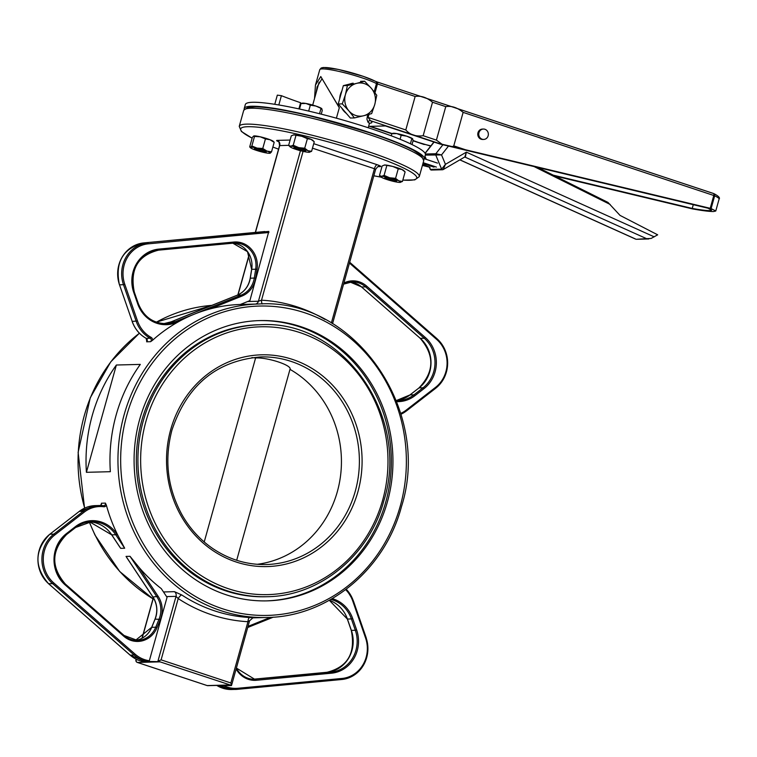 <?xml version="1.0" encoding="UTF-8"?>
<svg xmlns="http://www.w3.org/2000/svg" width="757" height="757" viewBox="0 0 757 757"><rect width="100%" height="100%" fill="white"/><g stroke="black" fill="none" stroke-linecap="round" stroke-linejoin="round"><path stroke-width="1.14" d="M128.501 560.133L126.04 556.414L130.034 556.319L138.607 566.861A156.803 144.767 -91.5 0 0 161.269 588.605L167.051 597.32L149.337 660.738A30.119 27.801 -91.5 0 1 135.191 654.237L53.643 582.833A30.119 27.801 -91.5 0 1 54.826 534.934L84.216 512.139A30.119 27.801 -91.5 0 1 103.643 506.745L103.378 505.723A2.072 1.921 -91.5 0 0 105.422 503.112L106.415 505.316A156.803 144.767 -91.5 0 0 118.442 536.448L124.668 548.229L120.675 548.323L118.054 544.368M149.337 660.738L149.006 661.486L149.981 661.902L159.538 661.684L231.538 685.416L230.847 682.984L161.099 659.858L178.207 598.579A160.957 148.599 88.5 0 0 247.965 621.705L249.46 620.693M101.438 504.304L101.429 503.216A2.072 1.921 88.5 0 1 100.624 505.515M159.538 661.684L146.158 662.025M230.09 685.189L220.921 685.426L231.339 685.605M230.081 685.076L207.768 685.662A2.072 1.921 -91.5 0 1 207.163 685.568A2.072 0.757 108.3 0 1 207.058 685.549L207.058 685.549A2.072 0.757 108.3 0 1 206.973 685.501M151.04 337.329L150.217 338.256A2.072 1.921 -91.5 0 1 150.596 341.691L152.63 340.205A3.113 2.877 88.5 0 0 151.04 337.329A30.119 27.801 -91.5 0 1 137.5 320.968L132.134 321.413C134.841 328.945 139.515 334.594 146.158 338.351L146.224 338.36A31.151 28.757 -91.5 0 1 132.22 321.441L119.502 284.812L123.495 284.708L136.203 321.337A31.151 28.757 88.5 0 0 150.217 338.256L146.224 338.36A2.072 1.921 88.5 0 1 146.612 341.795L147.095 341.123M132.182 321.347L119.502 284.812A31.151 28.757 -91.5 0 1 143.811 242.921L268.811 231.424L249.886 300.633L240.376 304.465A156.803 144.767 -91.5 0 0 210.067 308.922L241.975 296.053A23.363 21.575 88.5 0 0 255.629 278.226L257.039 269.388A23.363 21.575 88.5 0 0 233.828 242.041L158.847 249.1A32.191 29.722 88.5 0 0 133.724 292.391L137.66 303.727A32.191 29.722 88.5 0 0 175.946 322.681L178.936 321.479L178.198 320.514L175.208 321.725L171.214 321.82L163.881 323.636A31.151 28.757 88.5 0 0 171.214 321.82L174.11 320.656M152.63 340.205A156.803 144.767 -91.5 0 1 178.936 321.479A156.803 144.767 -91.5 0 1 194.161 314.231L178.198 320.514M186.307 315.631A156.803 144.767 -91.5 0 1 187.31 315.205A156.803 144.767 -91.5 0 1 189.259 314.392A156.803 144.767 -91.5 0 1 189.345 314.363A156.803 144.767 -91.5 0 1 189.373 314.354A156.803 144.767 -91.5 0 1 190.896 313.748L237.149 295.23M174.205 320.618L205.336 308.061M190.896 313.748A156.803 144.767 -91.5 0 1 192.287 313.218M209.329 307.957L194.161 314.231A156.803 144.767 -91.5 0 1 194.18 314.221A156.803 144.767 -91.5 0 1 210.067 308.922L209.329 307.957L241.237 295.098A22.322 20.609 -91.5 0 0 254.286 278.056L250.283 278.216M253.15 617.759L249.734 617.513A4.154 1.59 -86.9 0 0 247.965 621.705L230.847 682.984M249.734 617.513A156.803 144.767 -91.5 0 1 181.784 594.983A4.154 1.344 -56.8 0 0 178.207 598.579L176.031 596.355L157.91 661.258L161.099 659.858M181.784 594.983L174.47 591.671A4.154 3.832 -91.5 0 1 176.031 596.355L166.568 596.592M149.006 661.486L159.15 661.665M137.187 662.356A2.072 0.757 -71.7 0 0 137.31 662.422A2.072 0.757 -71.7 0 0 137.405 662.441A2.072 1.921 -91.5 0 1 136.128 659.849L136.08 660.028M86.412 472.311L110.352 471.696A156.803 144.767 -91.5 0 1 140.31 364.401L116.37 365.016A156.803 144.767 -91.5 0 0 86.412 472.311L116.37 365.016M262.291 303.945A4.154 1.59 93.1 0 1 261.515 300.198L258.43 301.248L247.681 301.523M384.178 165.064L384.698 165.007A10.38 1.259 15.6 0 1 392.741 166.436L384.698 165.007A10.38 1.259 15.6 0 0 384.178 165.064A10.38 1.259 15.6 0 0 384.121 165.073A10.38 1.259 15.6 0 1 384.698 165.007A10.38 1.259 15.6 0 1 395.674 167.25A10.38 1.259 15.6 0 1 403.869 170.732M293.319 134.935L293.839 134.878A10.38 1.259 15.6 0 1 301.882 136.307L293.839 134.878A10.38 1.259 15.6 0 0 293.319 134.935A10.38 1.259 15.6 0 0 293.262 134.954A10.38 1.259 15.6 0 1 293.839 134.878A10.38 1.259 15.6 0 1 304.816 137.131A10.38 1.259 15.6 0 1 313.01 140.603M251.854 145.978L257.058 148.117A10.38 1.259 -164.4 0 0 250.529 147.312L249.706 146.867L250.529 147.312L251.854 145.978L254.522 136.43L260.219 136.799A10.38 1.259 15.6 0 1 270.06 139.742L265.433 138.928L260.219 136.799A10.38 1.259 15.6 0 0 253.822 135.948A10.38 1.259 15.6 0 0 253.813 135.957A10.38 1.259 15.6 0 1 254.352 135.891A10.38 1.259 15.6 0 1 265.726 138.266A10.38 1.259 15.6 0 1 273.532 141.729M207.768 685.662A2.072 2.072 0 0 1 207.058 685.549L137.31 662.422A2.072 2.072 0 0 1 135.957 659.896L136.156 659.205M251.892 357.607A103.841 95.874 -91.5 0 1 255.601 357.966C267.846 357.266 292.505 365.442 289.988 369.369A103.841 95.874 -91.5 0 1 337.348 491.615A103.841 95.874 -91.5 0 1 257.2 564.306M290.007 369.293L236.686 560.275L290.007 369.293M267.013 596.715L265.414 596.753A136.033 125.586 -91.5 0 1 141.691 420.901A136.033 125.586 -91.5 0 1 258.421 324.772L260.02 324.734A136.033 125.586 88.5 0 0 143.281 420.864A136.033 125.586 88.5 0 0 267.013 596.715C319.889 596.194 369.407 555.411 383.913 500.538C410.777 416.218 342.524 319.208 260.02 324.734M387.423 501.806A140.187 129.428 88.5 0 0 259.916 320.58A140.187 129.428 88.5 0 0 134.131 464.05A140.187 129.428 88.5 0 0 267.117 600.869A140.187 129.428 88.5 0 0 387.423 501.806M204.22 541.965L255.601 357.966M266.322 600.888A140.187 129.428 88.5 0 0 385.824 501.844A140.187 129.428 88.5 0 0 259.121 320.608M244.237 109.339A93.461 11.336 15.6 0 1 244.227 108.506L245.334 104.532A93.461 11.336 15.6 0 1 338.407 118.745A93.461 11.336 15.6 0 1 425.368 154.797L424.261 158.771A93.461 11.336 15.6 0 1 423.816 159.481M424.28 158.715L437.508 163.105M274.772 104.315L277.327 95.136L281.405 95.685A93.461 11.336 -164.4 0 0 300.605 102.734L298.883 108.885M278.813 104.968L281.405 95.685M422.661 164.496A4.154 0.502 -164.4 0 0 424.194 165.14L429.985 167.278L422.406 165.423M244.227 108.506A93.461 11.336 15.6 0 1 337.291 122.719A93.461 11.336 15.6 0 1 424.261 158.771M423.163 162.689L436.401 167.079M434.007 167.136L428.282 165.244A4.154 0.502 -164.4 0 0 423.135 164.061A103.841 12.595 15.6 0 1 422.785 164.061M392.079 133.554L370.315 126.334L385.436 125.946L440.035 144.048L707.937 208.194L711.618 210.172C710.444 211.089 703.991 210.512 692.239 208.44L693.289 204.683M423.22 144.161L413.085 140.518M424.904 144.436L430.865 145.864M553.272 175.17L692.239 208.44M554.909 175.984L692.39 208.875C702.212 210.664 709.262 211.544 713.52 211.534L715.762 211.014L711.107 208.563L714.665 195.826L713.794 195.486L710.208 208.317L711.107 208.563M713.7 193.555A2.072 1.684 115.3 0 1 714.665 195.826A27.791 3.369 15.6 0 1 719.093 199.091L715.762 211.014M463.133 112.377L453.784 145.864L452.412 146.621L442.079 144.265L436.411 140.111L445.759 106.623C451.598 105.658 457.389 107.579 463.133 112.377L713.794 195.486A2.072 0.757 108.3 0 0 713.643 193.537A2.072 0.757 108.3 0 0 713.548 193.527L455.061 107.825M452.412 146.621L710.208 208.317M483.695 139.439L482.701 139.458A5.195 4.797 -91.5 0 1 477.818 133.563A5.195 4.797 -91.5 0 1 482.436 129.078L483.43 129.05A5.195 4.797 88.5 0 0 482.171 139.212A5.195 4.797 88.5 0 0 488.35 134.121A5.195 4.797 88.5 0 0 483.43 129.05M415.148 96.47C420.977 95.505 426.768 97.426 432.512 102.233L423.163 135.711C415.801 136.724 410.01 134.803 405.79 129.958L415.148 96.47L377.45 83.97A2.072 0.757 108.3 0 0 377.308 82.021L713.643 193.537A2.072 2.072 0 0 1 713.879 193.631C718.516 196.044 720.248 197.861 719.093 199.091M413.057 140.811L430.686 146.092M369.681 123.23A33.232 4.031 -164.4 0 0 370.495 120.704L368.101 117.458L368.971 114.364M440.035 144.048L442.079 144.265M424.204 144.511L413.067 140.793M336.401 118.187L339.335 107.674L320.769 76.523L339.306 107.787M320.779 76.571L315.451 85.087L314.534 98.467M316.152 92.685L317.117 86.875L321.99 78.766M367.788 114.676L366.908 119.123L368.025 122.246A31.151 3.776 15.6 0 1 369.312 123.874L368.233 127.744M440.829 144.029L370.495 120.704A2.072 1.949 -54.9 0 0 368.025 122.246M464.751 156.992L646.573 238.663L651.096 238.455L657.672 234.821L620.011 215.385L607.985 202.412L537.688 167.429M464.902 156.907A1.041 0.956 88.5 0 1 465.385 156.983L466.331 152.157L464.864 156.936L443.261 169.53L445.438 164.335L441.624 169.133L430.449 169.426L429.257 167.259M646.573 238.663L636.315 239.288L648.787 238.966M425.283 155.109L441.53 154.911L435.833 153.747L425.377 154.012M430.023 169.123L431.348 170.041L442.523 169.748A1.041 0.956 -91.5 0 0 442.949 169.625L442.523 169.748A1.041 0.956 -91.5 0 1 441.624 169.133L435.691 154.844A1.041 0.956 -91.5 0 1 435.833 153.747L442.93 144.738M371.28 88.238L376.778 95.278L374.781 104.438A16.616 15.339 88.5 0 0 371.28 88.238A16.616 15.339 88.5 0 0 356.594 83.374L364.647 81.236L371.28 88.238M371.649 113.616L363.597 115.755A16.616 15.339 88.5 0 0 374.781 104.438L371.649 113.616M354.408 117.922L348.911 110.891A16.616 15.339 88.5 0 0 363.597 115.755L354.408 117.922L350.349 118.026L338.228 103.983L343.347 85.645L347.406 85.541L356.594 83.374A16.616 15.339 88.5 0 0 345.41 94.691L347.406 85.541M342.287 103.879L345.41 94.691A16.616 15.339 88.5 0 0 348.911 110.891L342.287 103.879L338.228 103.983M360.597 81.34L364.647 81.236M343.347 85.645L351.967 83.488M346.327 113.37A16.616 15.339 -91.5 0 1 341.814 108.137M339.675 98.807A16.616 15.339 -91.5 0 1 341.814 91.133M349.838 84.027A16.616 15.339 -91.5 0 1 353.188 83.185M392.268 133.478L393.044 133.289A10.38 1.259 15.6 0 1 396.791 133.592L392.807 133.696M412.016 144.559L413.095 140.679L412.688 138.862L406.736 136.175L401.191 135.304L396.791 133.592A10.38 1.259 15.6 0 1 406.736 136.175A10.38 1.259 15.6 0 1 412.593 138.749A10.38 1.259 15.6 0 1 412.603 138.758L412.612 138.768M412.688 138.862L411.789 138.815L410.398 143.783M400.084 139.269L401.191 135.304M391.293 135.815L391.899 133.648M301.409 103.359L302.185 103.17A10.38 1.259 15.6 0 1 305.932 103.463L301.948 103.567M321.233 114.165L322.236 110.55L321.829 108.734L315.877 106.046L310.332 105.176L305.932 103.463A10.38 1.259 15.6 0 1 315.877 106.046A10.38 1.259 15.6 0 1 321.734 108.62A10.38 1.259 15.6 0 1 321.744 108.639L321.753 108.639M321.829 108.734L320.93 108.696L319.52 113.73M308.676 111.099L310.332 105.176M299.507 109.027L301.04 103.529M384.698 165.007L382.153 165.953L379.484 175.492L381.537 176.324A10.38 1.259 -164.4 0 0 380.866 176.892A10.38 1.259 -164.4 0 0 382.673 177.933A10.38 1.259 -164.4 0 0 391.852 180.97A10.38 1.259 -164.4 0 0 399.895 182.409A10.38 1.259 -164.4 0 0 400.425 182.352A10.38 1.259 -164.4 0 0 398.759 180.8L402.45 181.462L399.895 182.409M401.92 169.483L398.239 168.811L392.741 166.436A10.38 1.259 15.6 0 1 401.92 169.483A10.38 1.259 15.6 0 1 403.727 170.514L405.109 171.915L401.92 169.483M380.866 176.892L379.484 175.492M389.581 177.753L395.57 178.359L398.759 180.8A10.38 1.259 -164.4 0 0 389.581 177.753A10.38 1.259 -164.4 0 0 381.537 176.324L384.092 175.378L389.581 177.753M384.092 175.378L386.751 165.83M395.57 178.359L398.239 168.811M402.45 181.462L405.109 171.915M394.406 179.769A5.11 0.615 15.6 0 1 387.357 177.8M385.285 177.564A6.141 0.748 -164.4 0 0 384.868 177.64A6.141 0.748 -164.4 0 0 390.517 180.081A6.141 0.748 -164.4 0 0 396.611 180.914A6.141 0.748 -164.4 0 0 391.662 178.86A6.141 0.748 -164.4 0 0 385.285 177.564M293.839 134.878L291.294 135.825L288.625 145.372L290.679 146.196A10.38 1.259 -164.4 0 0 290.016 146.763A10.38 1.259 -164.4 0 0 291.814 147.804A10.38 1.259 -164.4 0 0 300.993 150.851A10.38 1.259 -164.4 0 0 309.036 152.28A10.38 1.259 -164.4 0 0 309.566 152.223A10.38 1.259 -164.4 0 0 307.9 150.671L311.591 151.334L309.036 152.28M311.061 139.354L307.38 138.692L301.882 136.307A10.38 1.259 15.6 0 1 311.061 139.354A10.38 1.259 15.6 0 1 312.868 140.395L314.25 141.796L311.061 139.354M290.016 146.763L288.625 145.372M298.722 147.634L304.711 148.23L307.9 150.671A10.38 1.259 -164.4 0 0 298.722 147.634A10.38 1.259 -164.4 0 0 290.679 146.196L293.233 145.249L298.722 147.634M293.233 145.249L295.892 135.702M304.711 148.23L307.38 138.692M311.591 151.334L314.25 141.796M303.548 149.649A5.11 0.615 15.6 0 1 296.498 147.681M294.426 147.435A6.141 0.748 -164.4 0 0 294.009 147.511A6.141 0.748 -164.4 0 0 299.658 149.962A6.141 0.748 -164.4 0 0 305.762 150.794A6.141 0.748 -164.4 0 0 300.803 148.741A6.141 0.748 -164.4 0 0 294.426 147.435M253.69 135.995L254.522 136.43L253.69 135.995L252.374 137.329L249.706 146.867M273.362 141.881L270.06 139.742A10.38 1.259 15.6 0 1 273.372 141.408L273.958 141.994M250.529 147.312A10.38 1.259 -164.4 0 0 250.52 147.785A10.38 1.259 -164.4 0 0 253.841 149.451A10.38 1.259 -164.4 0 0 263.673 152.394A10.38 1.259 -164.4 0 0 270.069 153.245A10.38 1.259 -164.4 0 0 270.202 153.198L269.369 152.763L270.202 153.198A10.38 1.259 -164.4 0 0 266.899 151.059L271.526 151.864L270.202 153.198M262.764 148.476L266.899 151.059A10.38 1.259 -164.4 0 0 257.058 148.117L262.764 148.476L265.433 138.928M271.526 151.864L274.185 142.325M264.051 150.662A5.11 0.615 15.6 0 1 257.002 148.694M258.411 148.987A6.141 0.748 -164.4 0 0 254.513 148.523A6.141 0.748 -164.4 0 0 260.162 150.974A6.141 0.748 -164.4 0 0 266.265 151.807A6.141 0.748 -164.4 0 0 258.411 148.987M120.675 548.323L111.657 534.726M66.635 534.433L75.577 527.497A31.151 28.757 -91.5 0 1 91.588 521.705A31.151 28.757 -91.5 0 1 115.726 534.745L111.743 534.849A31.151 28.757 88.5 0 0 89.6 521.828L111.657 534.821L119.757 547.037M130.034 556.319L156.964 596.932A22.322 20.609 -91.5 0 1 159.093 619.008L155.743 627.203L151.674 627.335L135.465 640.365A22.322 20.609 88.5 0 0 151.76 627.307L155.062 619.217M118.442 536.448L116.909 534.13A32.191 29.722 88.5 0 0 75.416 526.635L66.361 533.666A32.191 29.722 88.5 0 0 65.102 584.868L123.77 636.24A23.363 21.575 88.5 0 0 157.021 627.61L160.37 619.415L155.1 619.103A22.322 20.609 88.5 0 0 152.971 597.036L152.895 596.913M160.37 619.415A23.363 21.575 88.5 0 0 158.137 596.317L152.971 597.036L126.04 556.414M157.021 627.61L155.743 627.203A22.322 20.609 -91.5 0 1 137.462 640.422A22.322 20.609 -91.5 0 1 124.082 635.549M123.77 636.24L124.053 635.464L65.414 584.167M65.102 584.868L65.301 584.063A31.151 28.757 -91.5 0 1 66.521 534.518L66.361 533.666M116.909 534.13L115.726 534.745L124.668 548.229M75.416 526.635L75.577 527.497M158.137 596.317L138.607 566.861M103.643 506.745A3.113 2.877 88.5 0 0 106.415 505.316M135.191 654.237L134.188 655.051A31.151 28.757 88.5 0 0 149.981 661.902M53.643 582.833L52.64 583.647L134.188 655.051L130.195 655.155L48.656 583.751A31.151 28.757 -91.5 0 1 49.877 534.205L79.267 511.41A31.151 28.757 -91.5 0 1 95.278 505.619L99.262 505.515A31.151 28.757 88.5 0 0 83.251 511.306L53.861 534.101A31.151 28.757 88.5 0 0 52.64 583.647L48.571 583.723C34.027 566.728 34.434 550.235 49.801 534.224L53.861 534.101L54.826 534.934M84.216 512.139L83.251 511.306L79.192 511.429L95.278 505.619M103.378 505.723L103.359 505.723A31.151 28.757 88.5 0 0 99.262 505.515L103.624 505.742M79.144 511.495L49.754 534.291M130.081 655.051L130.195 655.155A31.151 28.757 -91.5 0 0 146.196 662.025L130.109 655.127L48.571 583.723M270.429 617.352L248.381 626.238L248.324 627.222A22.322 20.609 -91.5 0 0 247.709 627.487L273.286 617.173M248.419 627.184L273.249 617.173M236.118 668.999A23.363 21.575 88.5 0 0 256.528 680.259L256.046 679.228A22.322 20.609 -91.5 0 1 254.749 679.313A22.322 20.609 -91.5 0 1 236.364 668.138M256.528 680.259L331.519 673.191L331.027 672.169L253.453 679.294M331.519 673.191A32.191 29.722 88.5 0 0 356.632 629.909L355.336 630.278A31.151 28.757 -91.5 0 1 331.027 672.169L327.015 672.273A31.151 28.757 88.5 0 0 351.352 630.382L351.314 630.297M356.632 629.909L352.696 618.573L351.399 618.942L355.336 630.278L351.352 630.382L347.387 618.952M330.837 599.44A31.151 28.757 -91.5 0 1 351.399 618.942L347.416 619.046A31.151 28.757 88.5 0 0 329.333 600.292M352.696 618.573A32.191 29.722 88.5 0 0 332.238 598.636M345.675 589.675A30.119 27.801 -91.5 0 1 352.809 601.19L365.565 637.962A30.119 27.801 -91.5 0 1 342.069 678.452L237.849 688.274A30.119 27.801 -91.5 0 1 224.129 685.785M252.829 679.266L327.043 672.273L252.829 679.266M352.809 601.19L353.301 600.84A31.151 28.757 88.5 0 0 346.242 589.249M365.565 637.962L366.151 637.631L353.339 600.935M342.069 678.452L341.767 679.502L237.556 689.315L237.849 688.274M346.28 589.22L353.387 600.859L366.151 637.631C370.731 660.227 362.603 674.184 341.767 679.502A31.151 28.757 88.5 0 0 366.095 637.706M220.921 685.426A31.151 28.757 88.5 0 0 235.73 689.428A31.151 28.757 88.5 0 0 237.537 689.315L341.767 679.502M216.71 685.426L231.737 689.523A31.151 28.757 -91.5 0 1 216.748 685.416M349.46 263.067L436.713 339.467L436.997 338.701L349.677 262.282M436.713 339.467A30.119 27.801 -91.5 0 1 435.54 387.366L435.777 388.199L406.537 410.833M435.814 388.123A31.151 28.757 88.5 0 0 437.035 338.776M435.54 387.366L406.254 410.067L406.414 410.928A31.151 28.757 88.5 0 1 400.955 414.249L406.49 410.9L435.777 388.199C451.134 372.189 451.55 355.695 436.997 338.701L349.687 262.244M406.254 410.067A30.119 27.801 -91.5 0 1 400.708 413.407M396.734 401.636A32.191 29.722 88.5 0 0 414.94 395.665L423.996 388.634A32.191 29.722 88.5 0 0 425.264 337.433L366.596 286.061A23.363 21.575 88.5 0 0 343.886 283.023M425.264 337.433L424.261 338.256A31.151 28.757 -91.5 0 1 423.04 387.802L413.975 394.823L409.991 394.927L419.047 387.896L409.916 394.955L396.318 400.557A31.151 28.757 88.5 0 0 409.991 394.927L409.868 395.022M423.996 388.634L423.04 387.802L419.047 387.896A31.151 28.757 88.5 0 0 420.267 338.351L420.192 338.332C434.736 355.364 434.329 371.895 418.971 387.925L418.933 387.991M366.596 286.061L365.593 286.875L424.261 338.256L420.267 338.351L361.515 286.96L420.154 338.247M350.103 282.058L361.486 286.875M352.1 281.897L343.564 284.159A22.322 20.609 -91.5 0 1 352.1 281.897A22.322 20.609 -91.5 0 1 365.593 286.875L361.6 286.979A22.322 20.609 88.5 0 0 350.113 282.049M414.94 395.665L413.975 394.823A31.151 28.757 -91.5 0 1 397.974 400.614A31.151 28.757 -91.5 0 1 396.337 400.604L397.974 400.614M268.811 231.424L143.802 242.921C122.965 248.239 114.837 262.196 119.417 284.793L119.474 284.717M143.802 242.921L264.818 231.528M147.804 242.817A31.151 28.757 88.5 0 0 123.495 284.708L124.791 284.339A30.119 27.801 -91.5 0 1 148.287 243.839L147.804 242.817M146.612 341.795L150.596 341.691M137.5 320.968L124.791 284.339M148.287 243.839L268.915 232.484M241.975 296.053L241.237 295.098L237.244 295.192A22.322 20.609 88.5 0 0 250.293 278.16L251.693 269.378M233.828 242.041L233.525 243.082A22.322 20.609 -91.5 0 1 234.812 243.006A22.322 20.609 -91.5 0 1 255.696 269.218L251.703 269.322A22.322 20.609 88.5 0 0 232.749 243.158L247.511 251.674L251.627 269.341L250.217 278.179C248.646 286.383 244.303 292.06 237.196 295.211L205.289 308.071M257.039 269.388L255.696 269.218L254.286 278.056L255.629 278.226M158.847 249.1L158.544 250.151L234.812 243.006M158.544 250.151L158.535 250.151A31.151 28.757 -91.5 0 0 134.226 292.041L134.301 292.06C129.75 269.397 137.831 255.421 158.544 250.151L233.525 243.082M133.724 292.391L134.301 292.06L138.238 303.396L134.254 292.126M137.66 303.727L138.238 303.396C143.537 316.511 152.744 323.267 165.878 323.665A31.151 28.757 -91.5 0 1 138.19 303.462M175.946 322.681L175.208 321.725A31.151 28.757 -91.5 0 1 165.878 323.665M174.47 591.671L163.493 591.955M137.452 659.811L136.128 659.849L136.288 659.271M142.174 638.16L153.425 597.869M153.009 598.815A156.803 144.767 -91.5 0 1 89.335 521.857M84.689 508.089A156.803 144.767 -91.5 0 1 139.42 333.241M156.387 322.17A156.803 144.767 -91.5 0 1 211.998 305.364L156.339 322.151M240.385 304.465L258.686 303.992A156.803 144.767 88.5 0 0 118.007 464.467A156.803 144.767 88.5 0 0 266.748 617.494L252.564 617.863M105.422 503.112L101.429 503.216M255.648 304.068A4.154 3.832 88.5 0 0 258.43 301.248L300.453 150.709M324.971 319.426A160.957 148.599 88.5 0 0 261.515 300.198L303.074 151.362M238.039 294.842L249.28 254.56M255.469 232.408L279.712 145.581L288.635 145.344M279.664 145.76L279.712 145.581A4.154 3.832 -91.5 0 0 277.147 140.386A6.226 0.757 -164.4 0 0 278.396 141.597M290.111 140.054L277.147 140.386M377.989 166.654L380.251 166.597A4.154 3.832 88.5 0 0 379.039 166.417C378.841 165.603 377.705 166.568 375.642 169.294L332.541 323.655M380.251 166.597A6.226 0.757 -164.4 0 0 377.137 164.704A4.154 1.514 -71.7 0 0 374.441 168.716L375.642 169.294M377.137 164.704L313.729 143.679M312.471 148.173L374.441 168.716L331.377 322.955M278.557 149.167A91.379 11.081 15.6 0 1 272.87 147.047L278.548 149.186M252.147 138.143A91.379 11.081 15.6 0 1 273.447 129.352A91.379 11.081 15.6 0 1 387.527 161.099A91.379 11.081 15.6 0 1 402.838 180.071M381.197 177.147A91.379 11.081 15.6 0 1 373.835 175.766M229.503 684.99L207.163 685.568L137.405 662.441L159.746 661.864M260.853 356.916A103.841 95.874 -91.5 0 1 355.298 491.151A103.841 95.874 -91.5 0 1 266.18 564.533C246.933 564.902 229.116 559.555 212.717 548.503C200.198 539.883 190.016 528.736 182.172 515.072C167.543 488.341 164.127 460.067 171.905 430.241C187.026 385.039 216.672 360.597 260.853 356.916M170.694 429.664A105.923 97.785 88.5 0 0 286.638 563.918A105.923 97.785 88.5 0 0 335.606 388.53A105.923 97.785 88.5 0 0 170.694 429.664M382.711 499.961A133.961 123.675 -91.5 0 1 174.148 551.985A133.961 123.675 -91.5 0 1 236.08 330.166A133.961 123.675 -91.5 0 1 382.711 499.961M400.273 506.064A154.731 142.846 -91.5 0 1 159.367 566.16A154.731 142.846 -91.5 0 1 230.904 309.944A154.731 142.846 -91.5 0 1 400.273 506.064M402.819 180.128L414.779 179.882L419.274 176.636A93.461 11.336 -164.4 0 0 332.304 140.584A93.461 11.336 -164.4 0 0 239.24 126.372L241.426 131.5L252.128 138.19M239.24 126.372L243.678 110.484A93.461 11.336 15.6 0 1 369.596 134.699A93.461 11.336 15.6 0 1 423.712 160.758L419.274 176.636M369.35 132.73A91.379 11.081 -164.4 0 0 246.366 108.743M424.194 165.14L424.45 164.231M375.245 81.226A29.078 3.53 -164.4 0 0 341.946 70.259A29.078 3.53 -164.4 0 0 322.548 68.906M315.451 85.087L319.766 69.663A31.151 3.776 15.6 0 1 343.205 72.407A31.151 3.776 15.6 0 1 376.466 83.582A2.072 1.798 -62.1 0 0 375.661 81.377L377.308 82.021A2.072 0.757 108.3 0 0 377.213 82.011A4.154 0.502 15.6 0 1 375.888 81.519M453.717 107.371L424.45 97.672M423.106 97.227L377.393 82.068M465.177 149.649L453.784 145.864M432.512 102.233L445.759 106.623M374.98 92.827L377.45 83.97L376.466 83.582L374.185 91.777M405.79 129.958L367.117 117.07M436.411 140.111L423.163 135.711M391.871 133.771L368.697 126.088L391.861 133.781M534.082 166.568L610.151 204.447M635.397 238.947L459.896 159.831M654.199 236.846L466.331 152.157L445.438 164.335L441.53 154.911L448.494 146.073M431.348 170.041A1.041 0.956 -91.5 0 1 430.449 169.426L429.56 167.278M426.286 159.386L424.97 156.216M425.15 153.416L434.083 142.079M151.674 627.335L155.015 619.141C157.91 611.363 157.201 603.991 152.886 597.008L126.788 557.644M137.462 640.422L124.053 635.464L65.386 584.092C50.833 567.059 51.239 550.528 66.597 534.499L75.653 527.468L91.588 521.705M100.586 505.515L101.419 503.774M254.749 679.313L236.383 668.053M329.314 600.301L347.331 619.027L351.267 630.363C355.818 653.026 347.747 667.002 327.024 672.273M231.737 689.523L237.547 689.315M146.158 338.351L146.811 341.502M171.167 321.829L187.32 315.196M231.538 685.416L249.583 620.768L253.027 617.759M142.004 638.255L153.321 597.699M237.859 294.927L249.185 254.371M255.317 232.418L279.541 145.628C279.134 142.165 278.661 140.745 278.112 141.389L279.049 141.796M258.686 303.992C353.765 297.615 432.446 409.442 401.475 506.641C384.745 569.898 327.677 616.898 266.748 617.494M152.999 598.863L119.738 571.535L95.013 535.133L89.194 521.876M84.557 508.155L78.122 452.374L90.263 397.803L110.74 361.874L139.383 333.203M373.826 175.794L381.254 177.185M243.678 110.484C253.794 99.016 316.587 116.824 369.454 132.749C389.107 139.288 403.85 145.183 413.7 150.425L421.488 155.592L423.712 160.758M312.698 105.072L319.094 82.163M369.056 123.136L369.984 123.003L369.312 123.874M375.661 81.377L363.218 76.325L338.313 69.426L323.324 67.477L321.195 67.988L319.766 69.663M537.763 167.448L607.985 202.412M635.748 239.174L459.83 159.869M425.936 159.273L424.857 156.652M425.046 153.245L433.903 142.013M250.52 147.785L249.933 147.199"/></g></svg>
